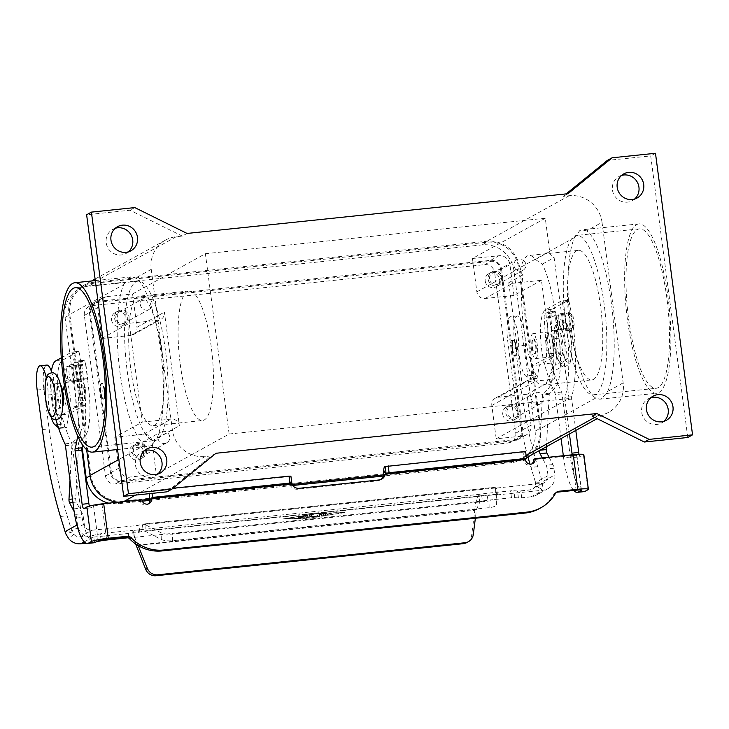 <?xml version="1.0" encoding="UTF-8"?>
<svg xmlns="http://www.w3.org/2000/svg" width="729" height="729" viewBox="0 0 729 729"><rect width="100%" height="100%" fill="white"/><g stroke="black" fill="none" stroke-linecap="round" stroke-linejoin="round"><path stroke-width="0.55" stroke-dasharray="3.65 2.73" d="M135.621 543.962L133.453 531.76L132.487 530.53A7.518 0.775 172.5 0 0 127.985 530.776L104.411 533.236A5.012 0.519 172.5 0 0 100.292 533.856L93.558 535.241A5.012 0.519 -7.5 0 1 89.439 535.87L79.962 536.854A7.017 6.752 -118.9 0 1 73.82 534.22L71.779 530.931L67.159 515.777A175.325 44.196 84 0 1 49.116 428.852L43.913 389.332A21.542 5.431 84 0 1 43.202 378.688A21.542 5.431 84 0 1 46.811 365.065M527.933 456.901A175.325 44.196 84 0 1 512.915 380.465L507.712 340.944A21.542 5.431 84 0 1 507.001 330.301A21.542 5.431 84 0 1 510.61 316.678A21.542 5.431 84 0 1 518.693 345.901A22.544 5.686 -96 0 0 525.691 375.954L529.828 379.308A2.506 0.629 -96 0 0 529.992 379.372A2.506 0.629 -96 0 0 530.338 378.725L532.726 365.584L545.857 358.331A5.012 1.267 -96 0 0 546.522 354.03L544.208 318.126A5.012 1.267 84 0 1 544.873 313.825L548.472 311.839L549.493 316.568A7.518 0.775 172.5 0 1 558.514 314.828L570.269 313.598A2.506 2.406 -118.9 0 1 573.003 315.812L574.242 325.198A2.506 2.406 -118.9 0 1 572.156 327.922L560.401 329.153A7.518 0.775 -7.5 0 0 551.379 330.893L552.254 338.885A45.08 11.363 84 0 1 548.281 388.603L542.795 393.879A2.506 0.629 -96 0 0 542.504 395.036L539.533 450.276A2.506 0.629 -96 0 0 539.524 450.495M546.44 446.677L549.247 394.325A2.506 0.629 84 0 1 549.548 393.168L555.033 387.901A45.08 11.363 -96 0 0 559.006 338.183L557.967 330.283L570.488 328.852A2.506 2.406 61.1 0 0 572.575 326.127L571.336 316.741A2.506 2.406 61.1 0 0 568.602 314.518L556.081 315.958L555.216 311.137L551.625 313.115A5.012 1.267 -96 0 0 550.951 317.416L553.275 353.328A5.012 1.267 84 0 1 552.6 357.62L539.478 364.883L537.091 378.014A2.506 0.629 84 0 1 536.735 378.67A2.506 0.629 84 0 1 536.58 378.606L532.443 375.244A22.544 5.686 84 0 1 525.436 345.2A21.542 5.431 -96 0 0 517.362 315.976A21.542 5.431 -96 0 0 513.754 329.599A21.542 5.431 -96 0 0 514.464 340.233L519.668 379.754A175.325 44.196 -96 0 0 537.71 466.688L542.33 481.842L535.578 482.543L530.958 467.389A175.325 44.196 84 0 1 529.983 464.127M303.656 516.724L304.913 516.032L299.883 516.661L307.875 515.458L303.701 517.772L297.122 518.191L301.815 517.745L303.064 517.052L298.507 517.426L303.647 516.642L298.489 517.344L303.054 516.97L301.797 517.663L297.113 518.109L303.692 517.69L307.866 515.376L299.865 516.579L304.895 515.95L303.647 516.642M329.052 513.599L331.458 513.353L328.779 514.838L326.328 515.13L329.043 513.517L326.319 515.038L328.761 514.756L331.449 513.271L329.043 513.517M310.08 518.037L343.131 512.733L318.336 513.471L285.285 518.775L310.08 518.037L343.122 512.651L318.327 513.389L285.276 518.693L310.062 517.954M282.87 519.021L318.682 513.28L345.546 512.487L309.734 518.228L282.87 519.021L309.725 518.146L345.537 512.405L318.673 513.198L282.861 518.939M316.787 514.054L327.367 513.435L323.266 515.722L320.824 516.004L324.742 513.817L316.778 513.972L324.733 513.735L320.806 515.922L323.257 515.64L327.357 513.353L316.778 513.972M312.595 516.642L305.387 517.945L310.937 514.856L313.379 514.574L308.759 517.143L313.616 516.086L315.994 516.387L319.165 514.638L321.617 514.346L317.479 516.651L315.128 516.97L312.586 516.56L317.47 516.569L321.598 514.264L319.156 514.556L315.976 516.305L313.598 516.004L308.75 517.061L313.37 514.492L310.928 514.774L305.378 517.863L312.586 516.56M549.065 457.22L552.928 464.573A5.012 1.267 -96 0 1 553.894 468.2L554.787 474.953A14.024 13.496 -118.9 0 1 548.071 488.63A14.024 13.496 -118.9 0 1 543.105 490.189L496.522 494.955L495.474 487.318L496.385 494.235L496.431 504.477A10.015 3.144 -1 0 1 496.44 504.504A10.015 3.144 -1 0 1 489.132 507.657L172.6 540.681A10.015 3.144 179 0 1 161.273 539.451L145.171 531.213L143.248 531.077L138.446 532.407L92.802 537.173A14.024 13.496 -118.9 0 1 77.484 524.752L76.6 518A5.012 1.267 -96 0 0 75.634 514.373L74.139 511.53M86.068 543.233L90.35 542.786A5.012 0.519 172.5 0 0 94.469 542.157L96.465 541.747M128.222 537.756L128.896 537.692A7.518 0.775 -7.5 0 1 133.398 537.446L134.874 537.956L138.164 545.602M548.071 488.63L536.134 495.237A14.024 13.496 61.1 0 1 531.168 496.795L521.691 497.779A5.012 0.519 -7.5 0 1 518.419 497.934L514.756 497.625A5.012 0.519 172.5 0 0 511.485 497.77L487.92 500.231A7.518 0.775 172.5 0 0 482.416 501.033L481.505 494.116L478.497 495.756C476.356 499.055 475.126 503.912 474.807 510.336L476.484 509.407L479.919 501.953L482.416 501.033L133.398 537.446L132.487 530.53L481.505 494.116A7.518 0.775 -7.5 0 1 487.008 493.314L510.573 490.863A5.012 0.519 -7.5 0 1 513.845 490.708L517.508 491.018A5.012 0.519 172.5 0 0 520.779 490.863L530.256 489.879A7.017 6.752 -118.9 0 0 535.542 486.052L541.738 489.141L542.695 484.102L542.33 481.842L554.787 474.953M496.431 504.477L495.474 487.318L495.611 488.038L496.558 488.038L542.194 483.272A7.017 6.752 61.1 0 0 548.035 475.654L547.142 468.902A5.012 1.267 84 0 0 546.185 465.284L542.312 457.921M548.035 475.654L535.578 482.543L535.542 486.052M536.134 495.237A14.024 13.496 61.1 0 0 541.738 489.141M539.478 364.883L532.726 365.584M556.081 315.958L549.329 316.659M557.967 330.283L551.215 330.984M466.842 542.558A10.015 9.641 61.1 0 0 471.645 535.378L474.807 510.336L136.15 545.666M137.262 545.046L476.484 509.407L475.363 518.246M496.312 497.825A10.015 3.144 179 0 1 496.321 497.843A10.015 3.144 179 0 1 489.013 501.005L172.481 534.029A10.015 3.144 -1 0 1 161.155 532.79L145.053 524.552L145.171 531.213L496.039 494.608M496.294 494.198L143.248 531.077L142.337 524.16L495.565 487.227M51.395 371.243A21.542 5.431 84 0 1 54.894 394.289A22.544 5.686 -96 0 0 61.892 424.342L66.029 427.695A2.506 0.629 -96 0 0 66.193 427.759A2.506 0.629 -96 0 0 66.539 427.112L68.927 413.972L82.058 406.718A5.012 1.267 -96 0 0 82.723 402.417L80.409 366.514A5.012 1.267 84 0 1 81.074 362.213L84.646 360.235L85.694 364.956A7.518 0.775 172.5 0 0 85.913 364.728A7.518 0.775 172.5 0 0 80.254 364.719L68.499 365.949A2.506 2.406 61.1 0 0 66.421 368.664L67.651 378.05A2.506 2.406 61.1 0 0 70.385 380.274L82.14 379.044A7.518 0.775 -7.5 0 1 87.799 379.053A7.518 0.775 -7.5 0 1 87.58 379.28L88.455 387.272A45.08 11.363 84 0 1 84.482 436.99L78.996 442.266A2.506 0.629 -96 0 0 78.705 443.423L75.734 498.663A2.506 0.629 -96 0 0 76.281 502.081L82.386 513.672A5.012 1.267 84 0 1 83.343 517.289L84.236 524.042A7.017 6.752 61.1 0 0 91.89 530.256L137.535 525.491L142.337 524.16L145.053 524.552L495.92 487.947M133.453 531.76L134.4 535.879L133.453 531.76M84.236 524.042L71.779 530.931L65.027 531.632M70.002 480.32L71.952 444.125A2.506 0.629 84 0 1 72.244 442.968L77.73 437.692A45.08 11.363 -96 0 0 81.712 387.983L80.846 379.973L68.717 381.194A2.506 2.406 -118.9 0 1 65.984 378.98L64.744 369.594A2.506 2.406 -118.9 0 1 66.831 366.869L78.787 365.748L77.921 360.937L74.331 362.914A5.012 1.267 -96 0 0 73.656 367.216L75.98 403.119A5.012 1.267 84 0 1 75.306 407.42L62.175 414.683L59.787 427.814A2.506 0.629 84 0 1 59.441 428.461A2.506 0.629 84 0 1 59.277 428.406L58.448 427.732M51.13 417.052A22.544 5.686 84 0 1 48.141 395A21.542 5.431 -96 0 0 46.301 377.895M78.96 365.648L80.837 379.982L78.96 365.648M84.646 360.235L77.921 360.937L84.646 360.235M62.175 414.683L68.927 413.972M78.787 365.748L85.53 365.047M80.664 380.073L87.416 379.372M560.009 313.762A8.766 2.214 84 0 1 560.236 313.689A8.766 2.214 84 0 1 563.289 321.708A8.766 2.214 84 0 1 562.278 331.048A8.766 2.214 84 0 1 562.05 331.121A8.766 2.214 84 0 1 558.997 323.093A8.766 2.214 84 0 1 560.009 313.762M569.03 330.346A8.766 2.214 -96 0 0 570.042 321.006A8.766 2.214 -96 0 0 566.98 312.978A8.766 2.214 -96 0 0 566.752 313.051A8.766 2.214 -96 0 0 565.75 322.391A8.766 2.214 -96 0 0 568.802 330.419A8.766 2.214 -96 0 0 569.03 330.346M79.197 381.449A8.766 2.214 84 0 1 78.969 381.522A8.766 2.214 84 0 1 75.916 373.494A8.766 2.214 84 0 1 76.919 364.154A8.766 2.214 84 0 1 77.146 364.081A8.766 2.214 84 0 1 80.208 372.109A8.766 2.214 84 0 1 79.197 381.449M70.175 364.864A8.766 2.214 -96 0 0 69.164 374.196A8.766 2.214 -96 0 0 72.217 382.224A8.766 2.214 -96 0 0 72.444 382.151A8.766 2.214 -96 0 0 73.456 372.811A8.766 2.214 -96 0 0 70.403 364.792A8.766 2.214 -96 0 0 70.175 364.864M621.545 175.452A13.778 13.259 61.1 0 0 619.012 176.518A13.778 13.259 61.1 0 0 612.424 189.95A13.778 13.259 61.1 0 0 632.344 200.621A13.778 13.259 61.1 0 0 634.595 199.044M650.815 397.752A13.778 13.259 61.1 0 0 648.281 398.809A13.778 13.259 61.1 0 0 641.684 412.249A13.778 13.259 61.1 0 0 661.613 422.92A13.778 13.259 61.1 0 0 663.855 421.344M144.588 450.568A13.778 13.259 61.1 0 0 142.055 451.625A13.778 13.259 61.1 0 0 135.457 465.066A13.778 13.259 61.1 0 0 155.386 475.736A13.778 13.259 61.1 0 0 157.628 474.16M115.319 228.268A13.778 13.259 61.1 0 0 112.785 229.325A13.778 13.259 61.1 0 0 106.197 242.766A13.778 13.259 61.1 0 0 126.117 253.437A13.778 13.259 61.1 0 0 128.368 251.86M104.757 390.07A8.019 2.023 -96 0 0 102.014 383.162A8.019 2.023 -96 0 0 100.939 392.184A8.019 2.023 -96 0 0 103.682 399.1A8.019 2.023 -96 0 0 104.757 390.07M104.274 390.124A8.019 2.023 -96 0 0 101.531 383.208A8.019 2.023 -96 0 0 100.456 392.238A8.019 2.023 -96 0 0 103.199 399.155A8.019 2.023 -96 0 0 104.274 390.124M102.725 391.2L102.762 390.653L102.725 391.2M85.585 391.591A12.521 3.153 -96 0 0 81.302 380.784A12.521 3.153 -96 0 0 79.616 394.89A12.521 3.153 -96 0 0 83.899 405.698A12.521 3.153 -96 0 0 85.585 391.591M63.897 396.53A12.521 3.153 84 0 1 65.255 382.534A12.521 3.153 84 0 1 65.583 382.424A12.521 3.153 84 0 1 69.866 393.232A12.521 3.153 84 0 1 68.18 407.338A12.521 3.153 84 0 1 63.897 396.53M60.425 384.374A12.521 3.153 -96 0 0 58.83 383.135A12.521 3.153 -96 0 0 58.502 383.235A12.521 3.153 -96 0 0 57.144 397.232A12.521 3.153 -96 0 0 61.427 408.04A12.521 3.153 -96 0 0 62.73 406.49M60.225 394.234A12.521 3.153 -96 0 0 55.942 383.436A12.521 3.153 -96 0 0 54.256 397.542A12.521 3.153 -96 0 0 58.539 408.34A12.521 3.153 -96 0 0 60.225 394.234M104.156 390.188A7.518 1.895 -96 0 0 101.586 383.709A7.518 1.895 -96 0 0 100.575 392.166A7.518 1.895 -96 0 0 103.144 398.654A7.518 1.895 -96 0 0 104.156 390.188M104.11 390.197A7.518 1.895 -96 0 0 101.541 383.709A7.518 1.895 -96 0 0 100.529 392.175A7.518 1.895 -96 0 0 103.099 398.663A7.518 1.895 -96 0 0 104.11 390.197M81.238 394.189A7.518 1.895 84 0 1 82.249 385.723A7.518 1.895 84 0 1 84.819 392.211A7.518 1.895 84 0 1 83.808 400.668A7.518 1.895 84 0 1 81.238 394.189M84.391 392.257A7.518 1.895 -96 0 0 81.821 385.769A7.518 1.895 -96 0 0 80.81 394.234A7.518 1.895 -96 0 0 83.379 400.713A7.518 1.895 -96 0 0 84.391 392.257M512.086 349.291A8.019 2.023 -96 0 0 514.829 356.208A8.019 2.023 -96 0 0 515.904 347.177A8.019 2.023 -96 0 0 513.17 340.261A8.019 2.023 -96 0 0 512.086 349.291M512.569 349.237A8.019 2.023 -96 0 0 515.312 356.153A8.019 2.023 -96 0 0 516.387 347.132A8.019 2.023 -96 0 0 513.653 340.215A8.019 2.023 -96 0 0 512.569 349.237M514.118 348.17L514.082 348.708L514.118 348.17M531.268 347.769A12.521 3.153 -96 0 0 535.551 358.577A12.521 3.153 -96 0 0 537.227 344.471A12.521 3.153 -96 0 0 532.945 333.663A12.521 3.153 -96 0 0 531.268 347.769M552.947 342.83A12.521 3.153 84 0 1 551.261 356.937A12.521 3.153 84 0 1 546.978 346.129A12.521 3.153 84 0 1 548.336 332.132A12.521 3.153 84 0 1 548.664 332.023A12.521 3.153 84 0 1 552.947 342.83M553.73 345.428A12.521 3.153 -96 0 0 558.013 356.235A12.521 3.153 -96 0 0 559.699 342.129A12.521 3.153 -96 0 0 555.416 331.321A12.521 3.153 -96 0 0 555.088 331.431A12.521 3.153 -96 0 0 553.73 345.428M556.619 345.127A12.521 3.153 -96 0 0 560.902 355.934A12.521 3.153 -96 0 0 562.588 341.828A12.521 3.153 -96 0 0 558.305 331.021A12.521 3.153 -96 0 0 556.619 345.127M512.687 349.173A7.518 1.895 -96 0 0 515.257 355.661A7.518 1.895 -96 0 0 516.269 347.195A7.518 1.895 -96 0 0 513.699 340.707A7.518 1.895 -96 0 0 512.687 349.173M516.323 347.186A7.518 1.895 84 0 1 515.312 355.652A7.518 1.895 84 0 1 512.742 349.173A7.518 1.895 84 0 1 513.754 340.707A7.518 1.895 84 0 1 516.323 347.186M532.024 347.159A7.518 1.895 -96 0 0 534.594 353.638A7.518 1.895 -96 0 0 535.605 345.182A7.518 1.895 -96 0 0 533.036 338.693A7.518 1.895 -96 0 0 532.024 347.159M532.462 347.113A7.518 1.895 -96 0 0 535.031 353.592A7.518 1.895 -96 0 0 536.034 345.136A7.518 1.895 -96 0 0 533.473 338.648A7.518 1.895 -96 0 0 532.462 347.113M140.314 304.622A6.16 5.932 61.1 0 0 149.226 309.397A6.16 5.932 61.1 0 0 152.17 303.382A6.16 5.932 61.1 0 0 143.258 298.617A6.16 5.932 61.1 0 0 140.314 304.622M127.703 316.915A6.16 5.932 -118.9 0 1 124.75 322.929A6.16 5.932 -118.9 0 1 115.847 318.154A6.16 5.932 -118.9 0 1 118.791 312.14A6.16 5.932 -118.9 0 1 127.703 316.915M129.006 316.778A7.518 7.226 -118.9 0 1 125.406 324.113A7.518 7.226 -118.9 0 1 114.544 318.291A7.518 7.226 -118.9 0 1 118.134 310.955A7.518 7.226 -118.9 0 1 129.006 316.778M111.555 319.94A7.518 7.226 61.1 0 0 122.426 325.763A7.518 7.226 61.1 0 0 126.017 318.427A7.518 7.226 61.1 0 0 115.155 312.604A7.518 7.226 61.1 0 0 111.555 319.94M531.514 399.018A6.16 5.932 61.1 0 0 540.426 403.793A6.16 5.932 61.1 0 0 543.378 397.788A6.16 5.932 61.1 0 0 534.466 393.013A6.16 5.932 61.1 0 0 531.514 399.018M518.902 411.311A6.16 5.932 -118.9 0 1 515.959 417.325A6.16 5.932 -118.9 0 1 507.047 412.55A6.16 5.932 -118.9 0 1 509.99 406.536A6.16 5.932 -118.9 0 1 518.902 411.311M520.205 411.174A7.518 7.226 -118.9 0 1 516.615 418.51A7.518 7.226 -118.9 0 1 505.744 412.687A7.518 7.226 -118.9 0 1 509.343 405.351A7.518 7.226 -118.9 0 1 520.205 411.174M502.764 414.336A7.518 7.226 61.1 0 0 513.626 420.159A7.518 7.226 61.1 0 0 517.226 412.824A7.518 7.226 61.1 0 0 506.354 407.01A7.518 7.226 61.1 0 0 502.764 414.336M513.954 265.638A6.16 5.932 61.1 0 0 522.866 270.413A6.16 5.932 61.1 0 0 525.819 264.408A6.16 5.932 61.1 0 0 516.907 259.633A6.16 5.932 61.1 0 0 513.954 265.638M501.342 277.931A6.16 5.932 -118.9 0 1 498.399 283.946A6.16 5.932 -118.9 0 1 489.487 279.171A6.16 5.932 -118.9 0 1 492.44 273.156A6.16 5.932 -118.9 0 1 501.342 277.931M502.646 277.795A7.518 7.226 -118.9 0 1 499.055 285.13A7.518 7.226 -118.9 0 1 488.184 279.307A7.518 7.226 -118.9 0 1 491.783 271.981A7.518 7.226 -118.9 0 1 502.646 277.795M485.204 280.957A7.518 7.226 61.1 0 0 496.066 286.779A7.518 7.226 61.1 0 0 499.666 279.444A7.518 7.226 61.1 0 0 488.794 273.63A7.518 7.226 61.1 0 0 485.204 280.957M157.874 438.001A6.16 5.932 61.1 0 0 166.786 442.776A6.16 5.932 61.1 0 0 169.729 436.762A6.16 5.932 61.1 0 0 160.817 431.996A6.16 5.932 61.1 0 0 157.874 438.001M145.262 450.294A6.16 5.932 -118.9 0 1 142.31 456.308A6.16 5.932 -118.9 0 1 133.407 451.533A6.16 5.932 -118.9 0 1 136.35 445.519A6.16 5.932 -118.9 0 1 145.262 450.294M146.565 450.158A7.518 7.226 -118.9 0 1 142.966 457.484A7.518 7.226 -118.9 0 1 132.104 451.67A7.518 7.226 -118.9 0 1 135.694 444.335A7.518 7.226 -118.9 0 1 146.565 450.158M129.115 453.32A7.518 7.226 61.1 0 0 139.986 459.142A7.518 7.226 61.1 0 0 143.577 451.807A7.518 7.226 61.1 0 0 132.714 445.984A7.518 7.226 61.1 0 0 129.115 453.32M123.793 284.538L129.498 277.521L131.648 276.82L135.712 277.949A85.156 21.469 84 0 1 160.617 350.303A85.156 21.469 84 0 1 156.853 438.503L151.605 445.474L149.317 446.184L144.934 445.091A85.156 21.469 84 0 1 120.03 372.738A85.156 21.469 84 0 1 123.793 284.538L68.881 314.901L86.642 449.775M636.699 224.605A85.156 21.469 84 0 1 638.923 223.885A85.156 21.469 84 0 1 668.602 301.852A85.156 21.469 84 0 1 658.816 392.557A85.156 21.469 84 0 1 656.592 393.277A85.156 21.469 84 0 1 626.904 315.311A85.156 21.469 84 0 1 636.699 224.605M586.499 230.92L582.106 229.817L579.819 230.537L574.58 237.508A85.156 21.469 -96 0 0 570.816 325.708A85.156 21.469 -96 0 0 595.711 398.061L599.776 399.2L601.935 398.49L607.64 391.473A85.156 21.469 -96 0 0 611.394 303.273A85.156 21.469 -96 0 0 586.499 230.92L602.026 222.336A30.053 28.923 61.1 0 0 569.194 195.718L563.171 196.347L566.187 193.887M127.256 371.453A80.144 20.202 -96 0 0 154.666 440.608A80.144 20.202 -96 0 0 165.447 350.33A80.144 20.202 -96 0 0 138.036 281.175A80.144 20.202 -96 0 0 127.256 371.453M130.837 369.466A65.118 16.421 -96 0 0 153.108 425.654A65.118 16.421 -96 0 0 161.865 352.307A65.118 16.421 -96 0 0 139.594 296.12A65.118 16.421 -96 0 0 130.837 369.466M180.254 364.318A65.118 16.421 -96 0 0 202.525 420.505A65.118 16.421 -96 0 0 211.282 347.159A65.118 16.421 -96 0 0 189.011 290.971A65.118 16.421 -96 0 0 180.254 364.318M536.298 375.608A65.118 16.421 84 0 1 523.759 328.478A65.118 16.421 84 0 1 523.03 274.824C520.716 272.646 520.023 270.195 520.943 267.47A65.118 16.421 84 0 1 528.908 255.505A65.118 16.421 84 0 1 535.423 259.46L542.267 264.19A65.118 16.421 84 0 1 554.796 311.319A65.118 16.421 84 0 1 555.534 364.974C552.527 367.698 550.805 370.405 550.377 373.084A65.118 16.421 84 0 1 542.422 385.04A65.118 16.421 84 0 1 535.906 381.085C534.412 379.472 534.539 377.64 536.298 375.608L522.037 383.49A7.518 7.226 -118.9 0 1 525.527 382.114L554.45 379.098L541.447 280.3L512.523 283.317A7.518 7.226 -118.9 0 1 508.769 282.706L523.03 274.824M569.568 323.694A65.118 16.421 -96 0 0 591.839 379.882A65.118 16.421 -96 0 0 600.596 306.535A65.118 16.421 -96 0 0 578.325 250.348A65.118 16.421 -96 0 0 569.568 323.694M565.986 325.681A80.144 20.202 -96 0 0 593.397 394.836A80.144 20.202 -96 0 0 604.177 304.558A80.144 20.202 -96 0 0 576.767 235.403A80.144 20.202 -96 0 0 565.986 325.681M628.662 319.138A80.144 20.202 -96 0 0 656.073 388.293A80.144 20.202 -96 0 0 666.853 298.024A80.144 20.202 -96 0 0 639.442 228.87A80.144 20.202 -96 0 0 628.662 319.138M541.447 280.3L513.991 295.482L485.067 298.498A7.518 7.226 -118.9 0 1 476.857 291.846L472.465 258.494L545.283 218.244L549.666 251.587A7.518 7.226 61.1 0 0 554.131 257.629L567.399 358.413A7.518 7.226 61.1 0 0 564.629 365.202L569.021 398.553L496.203 438.803L522.72 436.042A10.015 9.641 61.1 0 0 531.067 425.153L527.003 394.28L554.45 379.098M567.399 358.413L555.534 364.974M542.267 264.19L554.131 257.629M508.769 282.706L522.037 383.49M592.112 416.168L598.135 415.539A30.053 28.923 61.1 0 0 608.779 412.204A30.053 28.923 61.1 0 0 623.158 382.889L602.026 222.336M383.609 474.871L515.777 461.083A30.053 28.923 61.1 0 0 526.411 457.748M526.42 457.739A30.053 28.923 61.1 0 0 540.8 428.424L519.668 267.871A30.053 28.923 61.1 0 0 486.835 241.253L93.904 282.241A30.053 28.923 61.1 0 0 83.27 285.586A30.053 28.923 61.1 0 0 68.881 314.901M118.18 502.172A30.053 28.923 61.1 0 0 122.846 502.071L141.918 500.085M187.071 233.444L182.296 236.078L176.263 236.706A30.053 28.923 61.1 0 0 165.629 240.041A30.053 28.923 61.1 0 0 151.24 269.365L172.381 429.919A30.053 28.923 61.1 0 0 205.204 456.536L211.237 455.907L167.087 491.811M142.237 422.109L171.169 419.084A7.518 7.226 -118.9 0 1 179.37 425.745L164.417 312.121A7.518 7.226 -118.9 0 1 158.157 320.286L129.233 323.312L142.237 422.109L114.79 437.282L143.713 434.265A7.518 7.226 -118.9 0 1 151.924 440.927L156.316 474.269L229.125 434.01L205.387 253.701L132.578 293.96L106.06 296.721A10.015 9.641 61.1 0 0 97.713 307.611L101.778 338.484L129.233 323.312M527.003 394.28L498.071 397.296A7.518 7.226 61.1 0 0 491.82 405.461L496.203 438.803M513.991 295.482L509.926 264.609A10.015 9.641 61.1 0 0 498.982 255.733L472.465 258.494M501.57 269.229L522.711 429.773A10.015 9.641 -118.9 0 1 514.364 440.662L121.442 481.65A10.015 9.641 -118.9 0 1 110.498 472.784L89.357 312.231A10.015 9.641 -118.9 0 1 97.704 301.341L490.626 260.353A10.015 9.641 -118.9 0 1 501.57 269.229L509.926 264.609M114.79 437.282L118.854 468.164A10.015 9.641 61.1 0 0 129.798 477.03L156.316 474.269M101.778 338.484L130.71 335.468A7.518 7.226 61.1 0 0 136.961 327.303L132.578 293.96M569.021 398.553L229.125 434.01M94.041 283.235A29.051 27.957 61.1 0 0 83.753 286.461A29.051 27.957 61.1 0 0 69.847 314.8L90.979 475.354A29.051 27.957 61.1 0 0 122.718 501.087L515.649 460.09A29.051 27.957 61.1 0 0 525.928 456.864A29.051 27.957 61.1 0 0 539.834 428.524L518.702 267.971A29.051 27.957 61.1 0 0 486.963 242.238L94.041 283.235L89.266 285.877L482.188 244.88A29.051 27.957 -118.9 0 1 513.927 270.614L535.059 431.158A29.051 27.957 -118.9 0 1 521.162 459.507A29.051 27.957 -118.9 0 1 510.874 462.733L383.354 476.037M82.122 446.959L65.072 317.443A29.051 27.957 -118.9 0 1 78.978 289.103A29.051 27.957 -118.9 0 1 89.266 285.877M500.613 269.329L521.745 429.873A9.012 8.675 -118.9 0 1 514.237 439.669L121.315 480.666A9.012 8.675 -118.9 0 1 111.464 472.674L90.323 312.13A9.012 8.675 -118.9 0 1 97.832 302.335L490.763 261.337A9.012 8.675 -118.9 0 1 500.613 269.329L494.645 272.628A9.012 8.675 61.1 0 0 484.794 264.636L91.863 305.633A9.012 8.675 61.1 0 0 84.354 315.429L105.495 475.982A9.012 8.675 61.1 0 0 115.346 483.965L508.268 442.968A9.012 8.675 61.1 0 0 515.777 433.172L494.645 272.628M292.639 485.496L149.873 500.395M142.283 501.188L117.943 503.721A29.051 27.957 -118.9 0 1 108.803 503.156M205.387 253.701L545.283 218.244M149.782 499.265L291.919 484.43M687.775 437.491L650.705 155.915L607.312 160.435M182.296 236.078L130.017 210.234L86.623 214.763M655.48 153.272L650.705 155.915M567.946 193.704L563.171 196.347M134.792 207.592L130.017 210.234M216.003 453.265L211.237 455.907M290.907 476.155L290.434 476.447A7.518 1.895 -96 0 0 289.395 480.192L289.969 484.812L291.646 483.892M149.673 493.633A7.518 1.895 84 0 1 150.621 491.036L172.992 488.257M152.006 493.387L151.623 490.48M149.8 499.438L289.969 484.812A7.518 7.226 61.1 0 0 297.523 489.223L377.394 480.885A7.518 7.226 -118.9 0 0 380.055 480.056L381.732 479.126M89.394 506.063A5.012 1.267 -96 0 0 90.587 507.876A5.012 1.267 -96 0 0 90.715 507.831L93.594 506.236A7.017 0.72 -7.5 0 1 102.024 504.614L140.187 500.632A5.012 4.821 61.1 0 0 148.215 503.958M94.223 542.75A40.077 10.106 84 0 1 80.518 508.177L72.189 444.945A2.506 0.629 -96 0 0 71.724 443.168A100.183 25.26 84 0 1 61.364 414.19A35.065 8.839 84 0 1 62.33 360.299L78.44 351.396A2.506 0.629 84 0 1 78.504 351.369A2.506 0.629 84 0 1 79.233 352.772A75.142 18.945 84 0 1 82.605 445.054M61.3 357.839L71.688 352.098A2.506 0.629 84 0 1 71.761 352.08A2.506 0.629 84 0 1 72.481 353.474A75.142 18.945 84 0 1 77.62 435.842M55.942 419.676A100.183 25.26 84 0 1 54.611 414.892A35.065 8.839 84 0 1 51.176 372.856M141.854 499.702L140.187 500.632M525.582 451.47L524.588 452.026A7.518 1.895 -96 0 0 523.768 460.418L523.796 460.61A5.012 4.821 -118.9 0 0 531.04 464.491L532.708 463.562M380.866 479.536A7.518 7.226 -118.9 0 1 380.055 480.056M531.824 463.936A5.012 4.821 -118.9 0 1 531.04 464.491M572.247 454.805A5.012 1.267 -96 0 0 573.668 457.475A5.012 1.267 -96 0 0 573.796 457.429L576.685 455.835A7.017 0.72 -7.5 0 0 576.885 455.625A7.017 0.72 -7.5 0 0 571.609 455.616L533.437 459.598M539.396 508.596A40.077 38.555 61.1 0 0 553.712 494.49A5.012 4.821 -118.9 0 1 556.382 492.348M579.036 454.258A5.012 1.267 -96 0 0 580.421 456.773A5.012 1.267 -96 0 0 580.548 456.728L583.437 455.133A14.024 1.44 172.5 0 0 583.838 454.714M561.075 438.585L555.279 394.544A2.506 0.629 -96 0 0 554.815 392.767A100.183 25.26 84 0 1 544.454 363.789A35.065 8.839 84 0 1 545.41 309.907L561.53 300.995A2.506 0.629 84 0 1 561.594 300.977A2.506 0.629 84 0 1 562.314 302.371A75.142 18.945 84 0 1 564.975 397.396A2.506 0.629 -96 0 0 564.929 399.802L569.431 433.965M573.741 490.453A40.077 10.106 84 0 1 563.599 457.776L563.335 455.734M584.057 491.647A40.077 10.106 84 0 1 570.351 457.065L562.023 393.842A2.506 0.629 -96 0 0 561.567 392.065A100.183 25.26 84 0 1 551.197 363.088A35.065 8.839 84 0 1 552.163 309.196L568.274 300.293A2.506 0.629 84 0 1 568.338 300.266A2.506 0.629 84 0 1 569.067 301.669A75.142 18.945 84 0 1 571.727 396.694A2.506 0.629 -96 0 0 571.682 399.1L575.81 430.438M37.161 390.033L43.913 389.332M525.436 345.2L518.693 345.901M496.385 494.235L143.248 531.077M92.802 537.173L84.236 541.911M531.168 496.795L543.105 490.189M558.733 330.073L556.847 315.748M556.245 315.867L558.132 330.191M551.379 330.893L549.493 316.568M558.514 314.828L560.401 329.153M479.919 501.953L478.497 495.756M487.92 500.231L487.008 493.314M535.888 483.609L542.695 484.102M542.194 483.272L530.256 489.879M521.691 497.779L520.779 490.863M518.419 497.934L517.508 491.018M514.756 497.625L513.845 490.708M511.485 497.77L510.573 490.863M496.522 494.955L495.611 488.038M497.46 494.955L496.558 488.038M553.894 468.2L547.142 468.902M514.464 340.233L507.712 340.944M532.443 375.244L525.691 375.954M536.58 378.606L529.828 379.308M537.091 378.014L530.338 378.725M552.6 357.62L545.857 358.331M553.275 353.328L546.522 354.03M550.951 317.416L544.208 318.126M551.625 313.115L544.873 313.825M555.188 311.146L548.445 311.848M555.562 312.003L548.809 312.705M559.006 338.183L552.254 338.885M555.033 387.901L548.281 388.603M549.548 393.168L542.795 393.879M549.247 394.325L542.504 395.036M540.016 450.221L539.533 450.276M552.928 464.573L546.185 465.284M537.71 466.688L530.958 467.389M519.668 379.754L512.915 380.465M473.312 534.448L471.645 535.378M570.488 328.852L572.156 327.922M572.575 326.127L574.242 325.198M571.336 316.741L573.003 315.812M568.602 314.518L570.269 313.598M489.132 507.657L489.013 501.005M142.337 524.16L495.474 487.318M139.831 532.17L138.92 525.254M79.962 536.854L91.89 530.256M134.874 537.956L134.4 535.879M72.289 531.97L65.801 533.856M73.82 534.22L68.599 538.503M76.864 525.09L77.484 524.752M60.416 516.478L67.159 515.777M78.586 365.648L80.472 379.973M85.694 364.956L87.58 379.28M82.14 379.044L80.254 364.719M48.141 395L54.894 394.289M57.491 424.797L61.892 424.342M59.277 428.406L66.029 427.695M59.787 427.814L66.539 427.112M75.306 407.42L82.058 406.718M75.98 403.119L82.723 402.417M73.656 367.216L80.409 366.514M74.331 362.914L81.074 362.213M78.258 361.803L85.011 361.092M81.712 387.983L88.455 387.272M77.73 437.692L84.482 436.99M72.244 442.968L78.996 442.266M71.952 444.125L78.705 443.423M72.463 499.001L75.734 498.663M72.918 502.427L76.281 502.081M75.634 514.373L82.386 513.672M76.6 518L83.343 517.289M42.364 429.554L49.116 428.852M68.717 381.194L70.385 380.274M65.984 378.98L67.651 378.05M64.744 369.594L66.421 368.664M66.831 366.869L68.499 365.949M90.35 542.786L89.439 535.87M94.469 542.157L93.558 535.241M101.203 540.772L100.292 533.856M105.322 540.153L104.411 533.236M128.896 537.692L127.985 530.776M138.446 532.407L137.535 525.491M161.273 539.451L161.155 532.79M172.6 540.681L172.481 534.029M52.461 398.526A20.038 5.048 -96 0 0 59.842 415.648A20.038 5.048 -96 0 0 62.011 393.25A20.038 5.048 -96 0 0 54.639 376.128A20.038 5.048 -96 0 0 52.461 398.526M571.135 340.133A20.038 5.048 -96 0 0 563.754 323.011A20.038 5.048 -96 0 0 561.585 345.409A20.038 5.048 -96 0 0 568.957 362.532A20.038 5.048 -96 0 0 571.135 340.133M554.833 346.12A20.038 5.048 -96 0 0 562.205 363.233A20.038 5.048 -96 0 0 564.383 340.835A20.038 5.048 -96 0 0 557.002 323.712A20.038 5.048 -96 0 0 554.833 346.12M535.423 259.46L549.666 251.587M476.857 291.846L520.943 267.47M550.377 373.084L564.629 365.202M485.067 298.498L512.523 283.317M623.158 382.889L607.64 391.473M598.135 415.539L594.691 417.444M526.101 455.37L515.777 461.083M595.711 398.061L540.8 428.424M144.934 445.091L118.845 459.516M205.204 456.536L135.43 495.119M123.711 501.598L122.846 502.071M172.381 429.919L156.853 438.503M498.071 397.296L525.527 382.114M491.82 405.461L535.906 381.085M522.711 429.773L531.067 425.153M143.713 434.265L171.169 419.084M151.924 440.927L179.37 425.745M136.961 327.303L164.417 312.121M130.71 335.468L158.157 320.286M514.364 440.662L522.72 436.042M121.442 481.65L129.798 477.03M89.357 312.231L97.713 307.611M97.704 301.341L106.06 296.721M65.072 317.443L69.847 314.8M482.188 244.88L486.963 242.238M513.927 270.614L518.702 267.971M535.059 431.158L539.834 428.524M515.777 433.172L521.745 429.873M508.268 442.968L514.237 439.669M115.346 483.965L121.315 480.666M105.495 475.982L111.464 472.674M84.354 315.429L90.323 312.13M91.863 305.633L97.832 302.335M484.794 264.636L490.763 261.337M510.874 462.733L515.649 460.09M117.943 503.721L122.718 501.087M90.077 475.855L90.979 475.354M110.498 472.784L118.854 468.164M490.626 260.353L498.982 255.733M574.58 237.508L519.668 267.871M569.194 195.718L486.835 241.253M151.24 269.365L135.712 277.949M176.263 236.706L93.904 282.241M290.434 476.447L150.621 491.036M291.272 483.619L289.395 480.192M291.746 483.145L290.835 476.228M299.2 488.293L297.523 489.223M93.594 506.236L98.151 540.818M106.571 539.187L102.024 504.614M71.688 352.098L78.44 351.396M72.481 353.474L79.233 352.772M83.963 508.541L90.715 507.831M73.766 508.878L80.518 508.177M65.437 445.647L72.189 444.945M64.981 443.87L71.724 443.168M54.611 414.892L61.364 414.19M55.577 361.01L62.33 360.299M383.6 475.044L523.768 460.418M524.588 452.026L384.766 466.606M379.071 479.964L377.394 480.885M571.609 455.616L576.156 490.198M525.463 459.68L523.796 460.61M583.437 455.133L587.984 489.715M581.186 490.052L576.685 455.835M569.067 301.669L562.314 302.371M568.274 300.293L561.53 300.995M571.727 396.694L564.975 397.396M571.682 399.1L564.929 399.802M580.548 456.728L573.796 457.429M570.351 457.065L563.599 457.776M562.023 393.842L555.279 394.544M561.567 392.065L554.815 392.767M551.197 363.088L544.454 363.789M552.163 309.196L545.41 309.907M555.38 493.56L553.712 494.49M517.362 315.976L510.61 316.678M495.993 491.938L495.957 490.963M544.681 482.498L532.744 489.095M529.992 379.372L536.735 378.67M555.216 311.137L548.472 311.839M571.372 328.569L573.04 327.649M496.44 504.504L496.321 497.843M135.494 539.478L134.4 535.897M85.913 364.728L87.799 379.053M66.193 427.759L59.441 428.461M67.615 366.222L65.947 367.152M560.537 319.712L564.346 320.906C567.627 324.934 568.328 324.305 571.235 340.024C573.003 356.581 570.771 361.794 569.395 363.908L565.422 366.541L561.622 365.347C558.341 361.311 557.639 361.939 554.733 346.22C552.956 329.663 555.197 324.46 556.564 322.336L560.537 319.712M560.236 313.689L566.98 312.978M78.969 381.522L72.217 382.224M632.344 200.621L637.119 197.987M661.613 422.92L666.388 420.287M155.386 475.736L160.161 473.094M126.117 253.437L130.892 250.803M102.014 383.162L101.531 383.208M102.862 391.619L102.762 390.653M81.302 380.784L65.583 382.424M58.83 383.135L55.942 383.436M514.829 356.208L515.312 356.153M513.981 347.751L514.082 348.708M535.551 358.577L551.261 356.937M558.013 356.235L560.911 355.934M149.226 309.397L124.75 322.929M125.406 324.113L122.426 325.763M540.426 403.793L515.959 417.325M516.615 418.51L513.626 420.159M522.866 270.413L498.399 283.946M499.055 285.13L496.066 286.779M166.786 442.776L142.31 456.308M142.966 457.484L139.986 459.142M117.533 449.52L149.317 446.203M638.923 223.885L582.106 229.808M91.991 447.141L154.666 440.608M153.108 425.654L202.525 420.505M542.422 385.04L591.839 379.882M593.397 394.836L656.073 388.293M639.442 228.87L576.767 235.403M578.325 250.348L528.908 255.505M189.011 290.971L139.594 296.12M138.036 281.175L75.36 287.718M599.776 399.2L656.592 393.277M608.779 412.204L597.124 418.646M95.289 280.601L131.648 276.81M495.41 398.134L522.866 382.953M132.714 445.984L135.694 444.335M136.35 445.519L160.817 431.996M488.794 273.63L491.783 271.981M492.44 273.156L516.907 259.633M506.354 407.01L509.343 405.351M509.999 406.536L534.466 393.013M115.155 312.604L118.134 310.955M118.791 312.14L143.258 298.617M133.371 334.629L160.817 319.457M526.274 434.931L517.918 439.551M102.507 297.842L94.159 302.453M558.305 331.021L555.416 331.321M548.664 332.023L532.945 333.663M513.653 340.215L513.17 340.261M61.427 408.04L58.539 408.34M83.899 405.698L68.18 407.338M103.682 399.1L103.199 399.155M78.978 289.103L83.753 286.461M517.435 438.667L511.466 441.974M94.642 303.337L88.674 306.636M521.162 459.507L525.928 456.864M165.629 240.041L95.089 279.043M91.581 280.984L83.27 285.586M117.56 226.692L112.785 229.325M146.83 448.982L142.055 451.625M653.056 396.175L648.281 398.809M623.787 173.876L619.012 176.518M70.403 364.792L77.146 364.081M78.504 351.369L71.761 352.08M90.587 507.876L83.835 508.578M147.431 504.514L149.099 503.584M576.885 455.625L581.441 490.207M568.802 330.419L562.05 331.121M568.338 300.266L561.594 300.977M573.668 457.475L580.421 456.773M555.498 492.722L557.175 491.802"/><path stroke-width="1.09" d="M46.301 377.895A21.542 5.431 -96 0 0 40.059 365.776A21.542 5.431 -96 0 0 36.45 379.399A21.542 5.431 -96 0 0 37.161 390.033L42.364 429.554A175.325 44.196 -96 0 0 60.416 516.478L65.801 533.856L68.599 538.503A14.024 13.496 61.1 0 0 80.864 543.77L86.068 543.233M96.465 541.747L101.203 540.772A5.012 0.519 -7.5 0 1 105.322 540.153L128.222 537.756M549.065 457.22L546.832 452.982A2.506 0.629 84 0 1 546.276 449.565L546.44 446.677M529.983 464.127A175.325 44.196 84 0 1 527.933 456.901M539.524 450.495A2.506 0.629 -96 0 0 540.089 453.693L542.312 457.921M463.298 543.67A10.015 9.641 61.1 0 0 466.842 542.558L468.51 541.629A10.015 9.641 -118.9 0 1 464.965 542.74L463.298 543.67L156.006 575.728A10.015 9.641 -118.9 0 1 145.727 569.376L135.621 543.962M475.363 518.246L473.312 534.448A10.015 9.641 -118.9 0 1 468.51 541.629M138.164 545.602L147.404 568.456A10.015 9.641 61.1 0 0 157.683 574.807L464.965 542.74M137.262 545.046L136.15 545.666M74.139 511.53L69.537 502.782A2.506 0.629 84 0 1 68.982 499.365L70.002 480.32M58.448 427.732L55.14 425.043A22.544 5.686 84 0 1 51.13 417.052M40.059 365.776L46.811 365.065A21.542 5.431 84 0 1 51.395 371.243M634.595 199.044A13.778 13.259 61.1 0 0 638.941 187.189A13.778 13.259 61.1 0 0 621.545 175.452M643.716 184.546A13.778 13.259 -118.9 0 1 637.119 197.987A13.778 13.259 -118.9 0 1 617.199 187.317A13.778 13.259 -118.9 0 1 623.787 173.876A13.778 13.259 -118.9 0 1 643.716 184.546M663.855 421.344A13.778 13.259 61.1 0 0 668.201 409.488A13.778 13.259 61.1 0 0 650.815 397.752M672.976 406.846A13.778 13.259 -118.9 0 1 666.388 420.287A13.778 13.259 -118.9 0 1 646.459 409.607A13.778 13.259 -118.9 0 1 653.056 396.175A13.778 13.259 -118.9 0 1 672.976 406.846M157.628 474.16A13.778 13.259 61.1 0 0 161.975 462.295A13.778 13.259 61.1 0 0 144.588 450.568M166.75 459.662A13.778 13.259 -118.9 0 1 160.161 473.094A13.778 13.259 -118.9 0 1 140.232 462.423A13.778 13.259 -118.9 0 1 146.83 448.982A13.778 13.259 -118.9 0 1 166.75 459.662M128.368 251.86A13.778 13.259 61.1 0 0 132.714 239.996A13.778 13.259 61.1 0 0 115.319 228.268M137.489 237.362A13.778 13.259 -118.9 0 1 130.892 250.803A13.778 13.259 -118.9 0 1 110.972 240.123A13.778 13.259 -118.9 0 1 117.56 226.692A13.778 13.259 -118.9 0 1 137.489 237.362M62.73 406.49A12.521 3.153 -96 0 0 63.113 393.933A12.521 3.153 -96 0 0 60.425 384.374M94.734 451.406A85.156 21.469 84 0 1 92.51 452.126A85.156 21.469 84 0 1 62.822 374.159A85.156 21.469 84 0 1 72.618 283.453A85.156 21.469 84 0 1 74.841 282.734A85.156 21.469 84 0 1 104.529 360.7A85.156 21.469 84 0 1 94.734 451.406M102.771 356.873A80.144 20.202 84 0 1 91.991 447.141A80.144 20.202 84 0 1 64.58 377.987A80.144 20.202 84 0 1 75.36 287.718A80.144 20.202 84 0 1 102.771 356.873M526.411 457.748A30.053 28.923 61.1 0 0 526.42 457.739L597.124 418.646M86.642 449.775L90.022 475.454A30.053 28.923 61.1 0 0 118.18 502.172M383.354 476.037L292.639 485.496M149.873 500.395L142.283 501.188M108.803 503.156A29.051 27.957 -118.9 0 1 86.204 477.987L82.122 446.959M141.918 500.085L149.782 499.265M291.919 484.43L383.609 474.871M612.087 157.801L567.946 193.704L187.071 233.444L134.792 207.592L91.398 212.121L128.468 493.697L171.862 489.168L216.003 453.265L596.878 413.534L649.156 439.377L692.55 434.849L655.48 153.272L612.087 157.801L607.312 160.435L566.187 193.887M596.878 413.534L592.112 416.168L644.381 442.02L687.775 437.491L692.55 434.849M91.398 212.121L86.623 214.763L123.693 496.34L167.087 491.811L171.862 489.168M128.468 493.697L123.693 496.34M649.156 439.377L644.381 442.02M148.215 503.958A5.012 4.821 61.1 0 0 149.828 499.62L149.8 499.438A7.518 1.895 84 0 1 149.673 493.633M163.752 550.003L162.075 550.924A40.077 38.555 -118.9 0 1 129.525 538.74A5.012 4.821 61.1 0 0 125.452 537.218L106.571 539.187A7.017 0.72 172.5 0 0 98.151 540.818L95.262 542.412A40.077 10.106 84 0 1 94.223 542.75L87.471 543.451A40.077 10.106 84 0 0 88.519 543.114L91.398 541.519A14.024 1.44 -7.5 0 1 108.238 538.266L127.128 536.298A5.012 4.821 61.1 0 1 131.193 537.82A40.077 38.555 -118.9 0 0 163.752 550.003L526.876 512.123A40.077 38.555 61.1 0 0 541.064 507.666A40.077 38.555 61.1 0 0 555.38 493.56A5.012 4.821 -118.9 0 1 558.943 491.246L577.824 489.277A14.024 1.44 -7.5 0 1 588.394 489.296L583.838 454.714A14.024 1.44 172.5 0 0 573.276 454.696L535.104 458.678A5.012 4.821 -118.9 0 1 532.708 463.562A5.012 4.821 -118.9 0 1 525.463 459.68L526.493 458.386L389.095 472.72L386.088 473.303L385.276 474.123A7.518 7.226 -118.9 0 1 379.071 479.964L299.2 488.293A7.518 7.226 61.1 0 1 291.646 483.892L291.819 483.072L289.932 483.063L289.021 476.146L290.907 476.155L291.819 483.072M152.006 493.387L152.534 497.397L149.828 499.62M172.992 488.257L289.021 476.146M152.534 497.397L289.932 483.063M151.504 498.7A5.012 4.821 61.1 0 1 149.099 503.584A5.012 4.821 61.1 0 1 141.854 499.702L103.691 503.684A14.024 1.44 172.5 0 0 86.851 506.947L83.963 508.541A5.012 1.267 -96 0 1 83.835 508.578A5.012 1.267 -96 0 1 82.122 504.258L88.874 503.557A5.012 1.267 -96 0 0 89.394 506.063M82.605 445.054A75.142 18.945 84 0 1 81.894 447.797A2.506 0.629 -96 0 0 81.848 450.203L88.874 503.557M77.62 435.842A75.142 18.945 84 0 1 75.142 448.499A2.506 0.629 -96 0 0 75.096 450.905L82.122 504.258M51.176 372.856A35.065 8.839 84 0 1 55.577 361.01L61.3 357.839M87.471 543.451A40.077 10.106 84 0 1 73.766 508.878L65.437 445.647A2.506 0.629 -96 0 0 64.981 443.87A100.183 25.26 84 0 1 55.942 419.676M162.075 550.924L525.208 513.043A40.077 38.555 61.1 0 0 539.396 508.596L541.064 507.666M525.445 459.498L385.276 474.123L383.6 475.044L383.727 470.351A7.518 1.895 84 0 1 384.766 466.606L525.582 451.47L526.493 458.386M383.6 475.044A7.518 7.226 -118.9 0 1 380.866 479.536M535.104 458.678L533.437 459.598A5.012 4.821 -118.9 0 1 531.824 463.936M556.382 492.348A5.012 4.821 -118.9 0 1 557.275 492.166L576.156 490.198A7.017 0.72 172.5 0 1 581.441 490.207A7.017 0.72 172.5 0 1 581.232 490.417L578.352 492.011A40.077 10.106 84 0 1 577.304 492.348A40.077 10.106 84 0 1 573.741 490.453M588.394 489.296A14.024 1.44 -7.5 0 1 587.984 489.715L585.105 491.31A40.077 10.106 84 0 1 584.057 491.647L577.304 492.348M569.431 433.965L571.955 453.156A5.012 1.267 -96 0 0 572.247 454.805M563.335 455.734L561.075 438.585M575.81 430.438L578.708 452.454A5.012 1.267 -96 0 0 579.036 454.258M84.236 541.911L80.864 543.77M546.276 449.565L540.016 450.221M546.832 452.982L540.089 453.693M157.683 574.807L156.006 575.728M147.404 568.456L145.727 569.376M65.027 531.632L76.864 525.09M55.14 425.043L57.491 424.797M68.982 499.365L72.463 499.001M69.537 502.782L72.918 502.427M55.258 393.952A20.038 5.048 -96 0 0 47.886 376.829A20.038 5.048 -96 0 0 45.717 399.228A20.038 5.048 -96 0 0 53.089 416.35A20.038 5.048 -96 0 0 55.258 393.952M594.691 417.444L526.101 455.37M118.845 459.516L90.022 475.454M135.43 495.119L123.711 501.598M86.204 477.987L90.077 475.855M151.532 497.953L291.345 483.363M291.646 483.892L151.477 498.508M103.691 503.684L108.238 538.266M91.398 541.519L86.851 506.947M75.142 448.499L81.894 447.797M75.096 450.905L81.848 450.203M88.519 543.114L95.262 542.412M127.128 536.298L125.452 537.218M131.193 537.82L129.525 538.74M577.824 489.277L573.276 454.696M526.876 512.123L525.208 513.043M385.614 473.777L383.727 470.351M385.677 473.522L525.5 458.933M389.095 472.72L388.183 465.804M386.088 473.303L385.176 466.387M578.708 452.454L571.955 453.156M585.105 491.31L578.352 492.011M558.943 491.246L557.275 492.166M56.306 419.658C59.805 418.373 63.997 418.756 62.111 393.141C61.272 386.826 59.933 381.741 58.101 377.895C55.978 373.895 53.746 372.209 51.422 372.829C47.923 374.114 43.731 373.722 45.608 399.337C46.456 405.652 47.795 410.737 49.627 414.582C51.75 418.583 53.982 420.278 56.306 419.658M92.51 452.126L117.533 449.52M74.841 282.734L95.289 280.601M95.089 279.043L91.581 280.984"/></g></svg>
